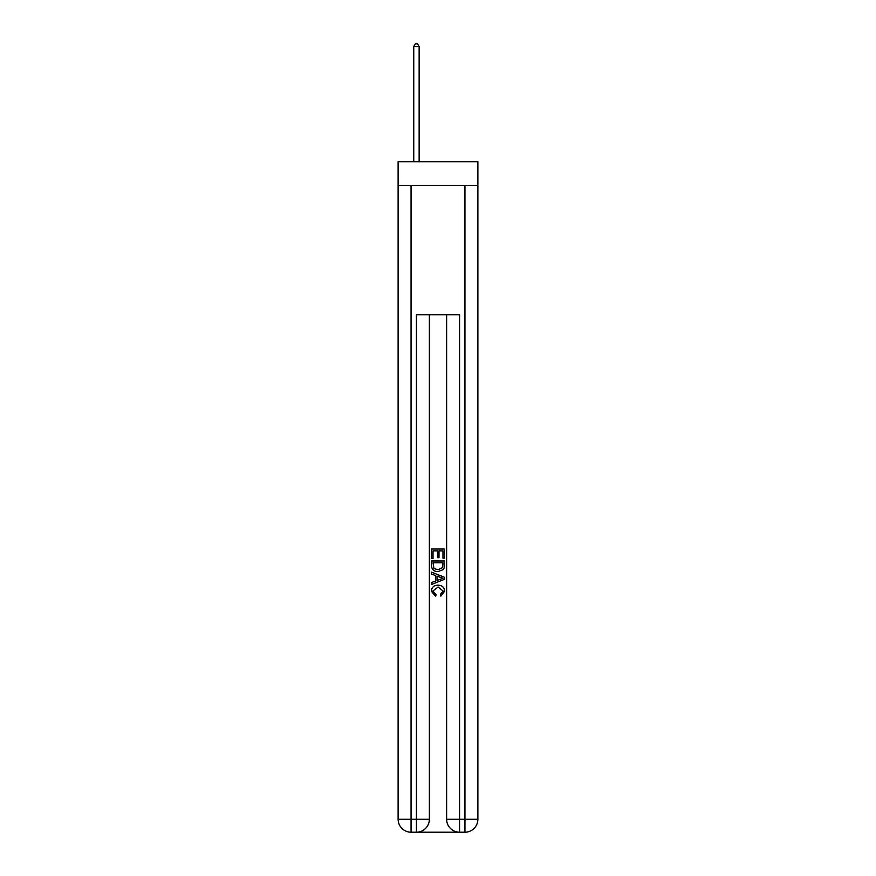 <?xml version="1.0" encoding="UTF-8"?>
<svg xmlns="http://www.w3.org/2000/svg" width="876" height="876" viewBox="0 0 876 876"><rect width="100%" height="100%" fill="white"/><g stroke="black" fill="none" stroke-linecap="round" stroke-linejoin="round"><path stroke-width="1.31" d="M477.88 185.438L477.88 161.721L398.12 161.721L398.12 185.438L477.88 185.438L477.88 819.268L464.948 819.268L464.948 185.438M417.414 832.2L458.586 832.2M459.561 832.2L459.561 819.268L446.629 819.268A12.932 12.932 0 0 0 459.561 832.2L464.948 832.2L464.948 819.268L459.561 819.268L459.561 314.791L416.439 314.791L416.439 819.268L398.12 819.268L398.12 185.438M429.371 314.791L429.371 819.268A12.932 12.932 0 0 1 416.439 832.2L411.052 832.2A12.932 12.932 0 0 1 398.12 819.268M446.629 819.268L446.629 314.791M464.948 832.2A12.932 12.932 0 0 0 477.88 819.268M431.529 558.483L431.529 549.033L444.471 549.033L444.471 558.154L442.971 558.154L442.971 550.862L438.996 550.862L438.996 557.662L437.507 557.662L437.507 550.862L433.029 550.862L433.029 558.483L431.529 558.483M431.529 565.611L431.529 560.979L444.471 560.979L444.285 567.681L443.355 569.564L438.066 571.59C433.938 571.601 431.759 569.608 431.529 565.611M433.029 562.797L433.938 568.524L438.099 569.761L442.709 567.56L442.971 562.797L433.029 562.797M431.529 574.076L431.529 572.137L444.471 577.273L444.471 579.332L431.529 584.467L431.529 582.529L435.514 581.062L435.514 575.543L431.529 574.076M440.584 577.426L437.004 576.101L437.004 580.514L442.971 578.302L440.584 577.426M432.864 591.015L436.095 594.64L435.668 596.468L431.364 591.18C431.715 587.216 433.959 585.212 438.099 585.19C442.073 585.278 444.252 587.259 444.636 591.147L440.869 596.129L440.486 594.311L443.136 591.059L438.099 587.008L432.864 591.015M419.133 161.721L419.133 46.603L413.746 46.603L413.746 161.721M413.746 46.603L415.366 43.8L417.524 43.8L419.133 46.603M411.052 185.438L411.052 832.2M429.371 819.268L416.439 819.268L416.439 832.2"/></g></svg>
